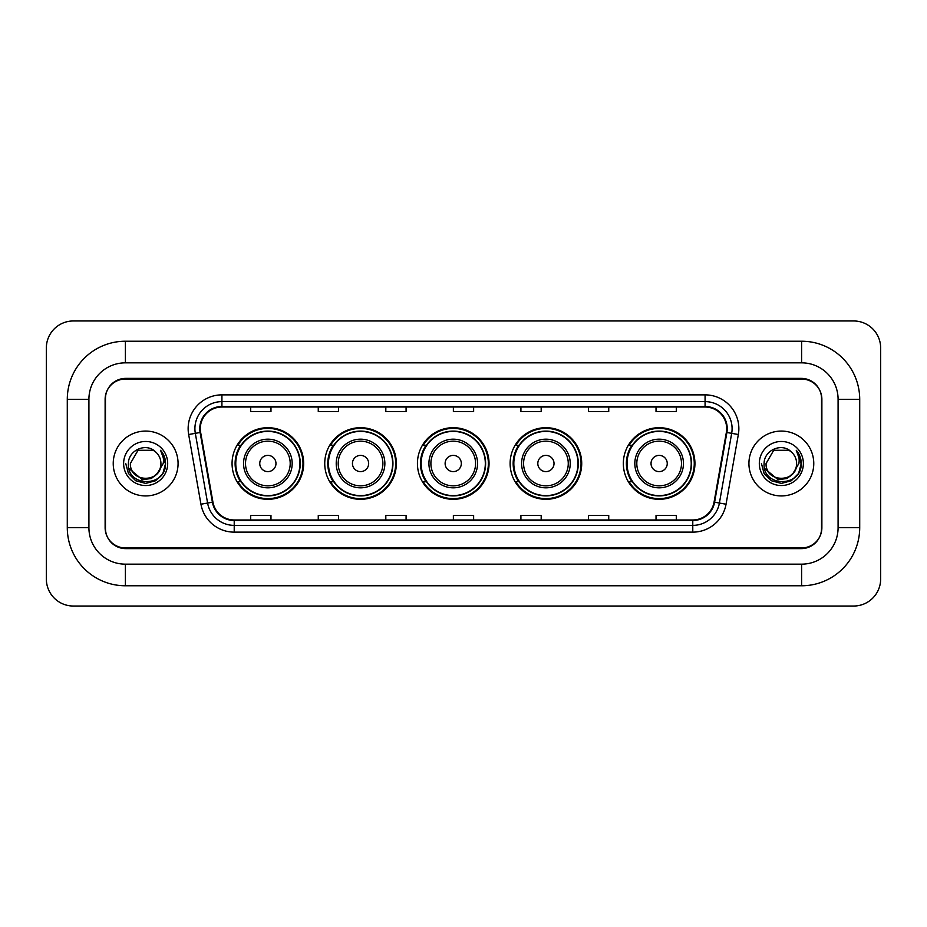 <?xml version="1.0" encoding="UTF-8"?>
<svg xmlns="http://www.w3.org/2000/svg" width="927" height="927" viewBox="0 0 927 927"><rect width="100%" height="100%" fill="white"/><g stroke="black" fill="none" stroke-linecap="round" stroke-linejoin="round"><path stroke-width="1.39" d="M623.338 463.5A35.805 35.805 0 0 0 659.143 499.305A35.805 35.805 0 0 0 694.937 463.5A35.805 35.805 0 0 0 659.143 427.695A35.805 35.805 0 0 0 623.338 463.5M510.117 463.5A35.805 35.805 0 0 0 545.922 499.305A35.805 35.805 0 0 0 581.716 463.5A35.805 35.805 0 0 0 545.922 427.695A35.805 35.805 0 0 0 510.117 463.5M417.428 463.5A35.805 35.805 0 0 0 453.233 499.305A35.805 35.805 0 0 0 489.039 463.5A35.805 35.805 0 0 0 453.233 427.695A35.805 35.805 0 0 0 417.428 463.5M324.74 463.5A35.805 35.805 0 0 0 360.545 499.305A35.805 35.805 0 0 0 396.35 463.5A35.805 35.805 0 0 0 360.545 427.695A35.805 35.805 0 0 0 324.74 463.5M232.063 463.5A35.805 35.805 0 0 0 267.857 499.305A35.805 35.805 0 0 0 303.662 463.5A35.805 35.805 0 0 0 267.857 427.695A35.805 35.805 0 0 0 232.063 463.5M240.649 481.739A32.769 32.769 0 0 1 240.649 445.261M333.326 481.739A32.769 32.769 0 0 1 333.326 445.261M426.014 481.739A32.769 32.769 0 0 1 426.014 445.261M518.703 481.739A32.769 32.769 0 0 1 518.703 445.261M631.924 481.739A32.769 32.769 0 0 1 631.924 445.261M801.612 341.229A58.1 58.1 0 0 1 859.711 399.328A58.1 58.1 0 0 0 801.612 341.229L125.388 341.229A58.1 58.1 0 0 0 67.289 399.328L67.289 527.672A58.1 58.1 0 0 0 125.388 585.771L801.612 585.771A58.1 58.1 0 0 0 859.711 527.672L859.711 399.328L838.089 399.328A36.477 36.477 0 0 0 801.612 362.839L125.388 362.839L801.612 362.839L801.612 341.229M801.612 585.771L801.612 564.161L125.388 564.161L801.612 564.161A36.477 36.477 0 0 0 838.089 527.672L838.089 399.328L838.089 527.672L859.711 527.672M67.289 527.672L88.911 527.672L88.911 399.328L88.911 527.672A36.477 36.477 0 0 0 125.388 564.161L125.388 585.771M801.612 379.062L125.388 379.062A20.267 20.267 0 0 0 105.122 399.328L105.122 527.672A20.267 20.267 0 0 0 125.388 547.938L801.612 547.938A20.267 20.267 0 0 0 821.878 527.672L821.878 399.328A20.267 20.267 0 0 0 801.612 379.062M125.388 341.229L125.388 362.839A36.477 36.477 0 0 0 88.911 399.328L67.289 399.328M880.65 347.984A27.022 27.022 0 0 0 853.628 320.962L73.372 320.962A27.022 27.022 0 0 0 46.35 347.984L46.35 579.016A27.022 27.022 0 0 0 73.372 606.038L853.628 606.038A27.022 27.022 0 0 0 880.65 579.016L880.65 347.984M105.458 398.645L105.458 528.355A20.267 20.267 0 0 0 125.724 548.622L801.276 548.622A20.267 20.267 0 0 0 821.542 528.355L821.542 398.645A20.267 20.267 0 0 0 801.276 378.378L125.724 378.378A20.267 20.267 0 0 0 105.458 398.645L105.458 528.355M113.233 463.5A32.422 32.422 0 0 0 145.655 495.922A32.422 32.422 0 0 0 178.077 463.5A32.422 32.422 0 0 0 145.655 431.078A32.422 32.422 0 0 0 113.233 463.5A32.422 32.422 0 0 0 145.655 495.922A32.422 32.422 0 0 0 178.077 463.5A32.422 32.422 0 0 0 145.655 431.078A32.422 32.422 0 0 0 113.233 463.5M748.923 463.5A32.422 32.422 0 0 0 781.345 495.922A32.422 32.422 0 0 0 813.767 463.5A32.422 32.422 0 0 0 781.345 431.078A32.422 32.422 0 0 0 748.923 463.5A32.422 32.422 0 0 0 781.345 495.922A32.422 32.422 0 0 0 813.767 463.5A32.422 32.422 0 0 0 781.345 431.078A32.422 32.422 0 0 0 748.923 463.5M200.302 428.645A21.622 21.622 0 0 1 221.924 407.023L705.076 407.023A21.622 21.622 0 0 1 726.362 432.399L714.068 502.11A21.622 21.622 0 0 1 692.782 519.977L234.218 519.977A21.622 21.622 0 0 1 212.932 502.11L200.638 432.399A21.622 21.622 0 0 1 200.302 428.645M199.768 428.645A22.155 22.155 0 0 0 200.105 432.492L212.399 502.202A22.155 22.155 0 0 0 234.218 520.51L692.782 520.51A22.155 22.155 0 0 0 714.601 502.202L726.895 432.492A22.155 22.155 0 0 0 705.076 406.49L221.924 406.49A22.155 22.155 0 0 0 199.768 428.645M188.656 434.508A33.778 33.778 0 0 1 221.924 394.867L705.076 394.867A33.778 33.778 0 0 1 738.344 434.508L726.05 504.218A33.778 33.778 0 0 1 692.782 532.133L234.218 532.133A33.778 33.778 0 0 1 200.95 504.218L188.656 434.508L195.319 433.338A27.022 27.022 0 0 1 221.924 401.623L705.076 401.623A27.022 27.022 0 0 1 731.681 433.338L719.398 503.048A27.022 27.022 0 0 1 692.782 525.377L234.218 525.377A27.022 27.022 0 0 1 207.602 503.048L195.319 433.338A27.022 27.022 0 0 1 194.902 428.645M821.542 528.355L821.542 398.645M714.601 502.202L719.398 503.048L731.681 433.338L738.344 434.508M453.373 407.023L453.373 411.6L473.627 411.6L473.627 407.023M385.817 407.023L385.817 411.6L406.084 411.6L406.084 407.023M318.262 407.023L318.262 411.6L338.529 411.6L338.529 407.023M250.707 407.023L250.707 411.6L270.974 411.6L270.974 407.023M520.916 407.023L520.916 411.6L541.183 411.6L541.183 407.023M588.471 407.023L588.471 411.6L608.738 411.6L608.738 407.023M656.026 407.023L656.026 411.6L676.293 411.6L676.293 407.023M473.627 519.977L473.627 515.4L453.373 515.4L453.373 519.977M406.084 519.977L406.084 515.4L385.817 515.4L385.817 519.977M338.529 519.977L338.529 515.4L318.262 515.4L318.262 519.977M270.974 519.977L270.974 515.4L250.707 515.4L250.707 519.977M541.183 519.977L541.183 515.4L520.916 515.4L520.916 519.977M608.738 519.977L608.738 515.4L588.471 515.4L588.471 519.977M676.293 519.977L676.293 515.4L656.026 515.4L656.026 519.977M157.358 473.315C149.247 484.265 129.595 477.254 130.383 463.5C129.444 483.199 161.866 483.199 160.927 463.5C161.866 483.199 129.444 483.199 130.383 463.5L138.019 450.279L153.291 450.279L155.655 451.959C146.292 442.144 128.25 450.232 128.413 463.5C126.698 487.069 164.925 487.695 165.539 464.647L165.574 463.5C165.516 458.494 163.847 454.091 160.568 450.302C163.059 454.392 163.94 458.795 163.21 463.5L157.358 473.315A15.272 15.272 0 0 0 160.927 463.5C161.866 483.199 129.444 483.199 130.383 463.5L138.019 450.279M160.927 463.5A15.272 15.272 0 0 0 155.655 451.959M158.332 472.492L151.437 478.459L142.399 479.722L128.888 468.448M123.627 463.5A22.028 22.028 0 0 0 145.655 485.528A22.028 22.028 0 0 0 167.683 463.5A22.028 22.028 0 0 0 145.655 441.472A22.028 22.028 0 0 0 123.627 463.5M160.568 450.302L165.562 464.079L164.635 457.463L165.562 464.079L164.635 457.463L165.562 464.079L160.719 450.476L165.562 464.079L160.719 450.476L165.574 463.5L162.897 473.454L155.609 480.742L145.655 483.419L135.701 480.742L128.413 473.454L125.736 463.5M160.719 450.476L165.562 464.091M275.968 463.5A8.111 8.111 0 0 0 267.857 455.389A8.111 8.111 0 0 0 259.757 463.5A8.111 8.111 0 0 0 267.857 471.611A8.111 8.111 0 0 0 275.968 463.5M292.179 463.5A24.322 24.322 0 0 0 267.857 439.178A24.322 24.322 0 0 0 243.546 463.5A24.322 24.322 0 0 0 267.857 487.822A24.322 24.322 0 0 0 292.179 463.5A24.322 24.322 0 0 1 267.857 487.822A24.322 24.322 0 0 1 243.546 463.5M299.954 463.5A32.086 32.086 0 0 0 267.857 431.414A32.086 32.086 0 0 0 235.771 463.5A32.086 32.086 0 0 0 267.857 495.586A32.086 32.086 0 0 0 299.954 463.5M302.99 463.5A35.133 35.133 0 0 1 237.845 481.739L241.09 481.739A32.387 32.387 0 0 0 289.294 487.787A32.387 32.387 0 0 0 289.294 439.213A32.387 32.387 0 0 0 241.09 445.261L237.845 445.261A35.133 35.133 0 0 1 302.99 463.5M368.656 463.5A8.111 8.111 0 0 0 360.545 455.389A8.111 8.111 0 0 0 352.445 463.5A8.111 8.111 0 0 0 360.545 471.611A8.111 8.111 0 0 0 368.656 463.5M384.867 463.5A24.322 24.322 0 0 0 360.545 439.178A24.322 24.322 0 0 0 336.223 463.5A24.322 24.322 0 0 0 360.545 487.822A24.322 24.322 0 0 0 384.867 463.5A24.322 24.322 0 0 1 360.545 487.822A24.322 24.322 0 0 1 336.223 463.5M392.631 463.5A32.086 32.086 0 0 0 360.545 431.414A32.086 32.086 0 0 0 328.459 463.5A32.086 32.086 0 0 0 360.545 495.586A32.086 32.086 0 0 0 392.631 463.5M395.678 463.5A35.133 35.133 0 0 1 330.522 481.739L333.778 481.739A32.387 32.387 0 0 0 381.982 487.787A32.387 32.387 0 0 0 381.982 439.213A32.387 32.387 0 0 0 333.778 445.261L330.522 445.261A35.133 35.133 0 0 1 395.678 463.5M461.333 463.5A8.111 8.111 0 0 0 453.233 455.389A8.111 8.111 0 0 0 445.122 463.5A8.111 8.111 0 0 0 453.233 471.611A8.111 8.111 0 0 0 461.333 463.5M477.556 463.5A24.322 24.322 0 0 0 453.233 439.178A24.322 24.322 0 0 0 428.911 463.5A24.322 24.322 0 0 0 453.233 487.822A24.322 24.322 0 0 0 477.556 463.5A24.322 24.322 0 0 1 453.233 487.822A24.322 24.322 0 0 1 428.911 463.5M485.319 463.5A32.086 32.086 0 0 0 453.233 431.414A32.086 32.086 0 0 0 421.148 463.5A32.086 32.086 0 0 0 453.233 495.586A32.086 32.086 0 0 0 485.319 463.5M488.355 463.5A35.133 35.133 0 0 1 423.21 481.739L426.466 481.739A32.387 32.387 0 0 0 474.659 487.787A32.387 32.387 0 0 0 474.659 439.213A32.387 32.387 0 0 0 426.466 445.261L423.21 445.261A35.133 35.133 0 0 1 488.355 463.5M554.022 463.5A8.111 8.111 0 0 0 545.922 455.389A8.111 8.111 0 0 0 537.811 463.5A8.111 8.111 0 0 0 545.922 471.611A8.111 8.111 0 0 0 554.022 463.5M570.232 463.5A24.322 24.322 0 0 0 545.922 439.178A24.322 24.322 0 0 0 521.6 463.5A24.322 24.322 0 0 0 545.922 487.822A24.322 24.322 0 0 0 570.232 463.5A24.322 24.322 0 0 1 545.922 487.822A24.322 24.322 0 0 1 521.6 463.5M578.008 463.5A32.086 32.086 0 0 0 545.922 431.414A32.086 32.086 0 0 0 513.825 463.5A32.086 32.086 0 0 0 545.922 495.586A32.086 32.086 0 0 0 578.008 463.5M581.044 463.5A35.133 35.133 0 0 1 515.899 481.739L519.155 481.739A32.387 32.387 0 0 0 567.347 487.787A32.387 32.387 0 0 0 567.347 439.213A32.387 32.387 0 0 0 519.155 445.261L515.899 445.261A35.133 35.133 0 0 1 581.044 463.5M667.243 463.5A8.111 8.111 0 0 0 659.143 455.389A8.111 8.111 0 0 0 651.032 463.5A8.111 8.111 0 0 0 659.143 471.611A8.111 8.111 0 0 0 667.243 463.5M683.454 463.5A24.322 24.322 0 0 0 659.143 439.178A24.322 24.322 0 0 0 634.821 463.5A24.322 24.322 0 0 0 659.143 487.822A24.322 24.322 0 0 0 683.454 463.5A24.322 24.322 0 0 1 659.143 487.822A24.322 24.322 0 0 1 634.821 463.5M691.229 463.5A32.086 32.086 0 0 0 659.143 431.414A32.086 32.086 0 0 0 627.046 463.5A32.086 32.086 0 0 0 659.143 495.586A32.086 32.086 0 0 0 691.229 463.5M694.265 463.5A35.133 35.133 0 0 1 629.12 481.739L632.376 481.739A32.387 32.387 0 0 0 680.569 487.787A32.387 32.387 0 0 0 680.569 439.213A32.387 32.387 0 0 0 632.376 445.261L629.12 445.261A35.133 35.133 0 0 1 694.265 463.5M796.617 463.5C797.556 483.199 765.134 483.199 766.073 463.5L773.709 450.279L788.981 450.279L791.345 451.959C781.982 442.144 763.929 450.232 764.103 463.5C762.388 487.069 800.604 487.695 801.229 464.647L801.264 463.5C801.206 458.494 799.537 454.091 796.258 450.302C798.75 454.392 799.63 458.795 798.889 463.5L793.048 473.315A15.272 15.272 0 0 0 796.617 463.5C797.556 483.199 765.134 483.199 766.073 463.5L773.709 450.279L788.981 450.279L791.345 451.959A15.272 15.272 0 0 1 796.617 463.5C797.556 483.199 765.134 483.199 766.073 463.5C765.273 477.254 784.937 484.265 793.048 473.315M794.022 472.492L787.127 478.459L778.089 479.722L764.578 468.448M759.317 463.5A22.028 22.028 0 0 0 781.345 485.528A22.028 22.028 0 0 0 803.373 463.5A22.028 22.028 0 0 0 781.345 441.472A22.028 22.028 0 0 0 759.317 463.5M796.258 450.302L801.252 464.079L800.325 457.463L801.264 463.5M761.426 463.5L764.103 473.454L771.391 480.742L781.345 483.419L791.299 480.742L798.587 473.454L801.264 463.5L796.409 450.476L801.252 464.079L796.56 450.638M796.409 450.476L801.252 464.091M705.076 394.867L705.076 406.49M195.319 433.338L200.105 432.492M234.218 532.133L234.218 520.51M692.782 520.51L692.782 532.133M200.95 504.218L212.399 502.202M726.895 432.492L731.681 433.338M221.924 394.867L221.924 406.49M719.398 503.048L726.05 504.218M290.197 463.5A22.341 22.341 0 0 0 267.857 441.159A22.341 22.341 0 0 0 245.516 463.5A22.341 22.341 0 0 0 267.857 485.841A22.341 22.341 0 0 0 290.197 463.5M382.886 463.5A22.341 22.341 0 0 0 360.545 441.159A22.341 22.341 0 0 0 338.204 463.5A22.341 22.341 0 0 0 360.545 485.841A22.341 22.341 0 0 0 382.886 463.5M475.574 463.5A22.341 22.341 0 0 0 453.233 441.159A22.341 22.341 0 0 0 430.893 463.5A22.341 22.341 0 0 0 453.233 485.841A22.341 22.341 0 0 0 475.574 463.5M568.263 463.5A22.341 22.341 0 0 0 545.922 441.159A22.341 22.341 0 0 0 523.581 463.5A22.341 22.341 0 0 0 545.922 485.841A22.341 22.341 0 0 0 568.263 463.5M681.484 463.5A22.341 22.341 0 0 0 659.143 441.159A22.341 22.341 0 0 0 636.803 463.5A22.341 22.341 0 0 0 659.143 485.841A22.341 22.341 0 0 0 681.484 463.5"/></g></svg>
